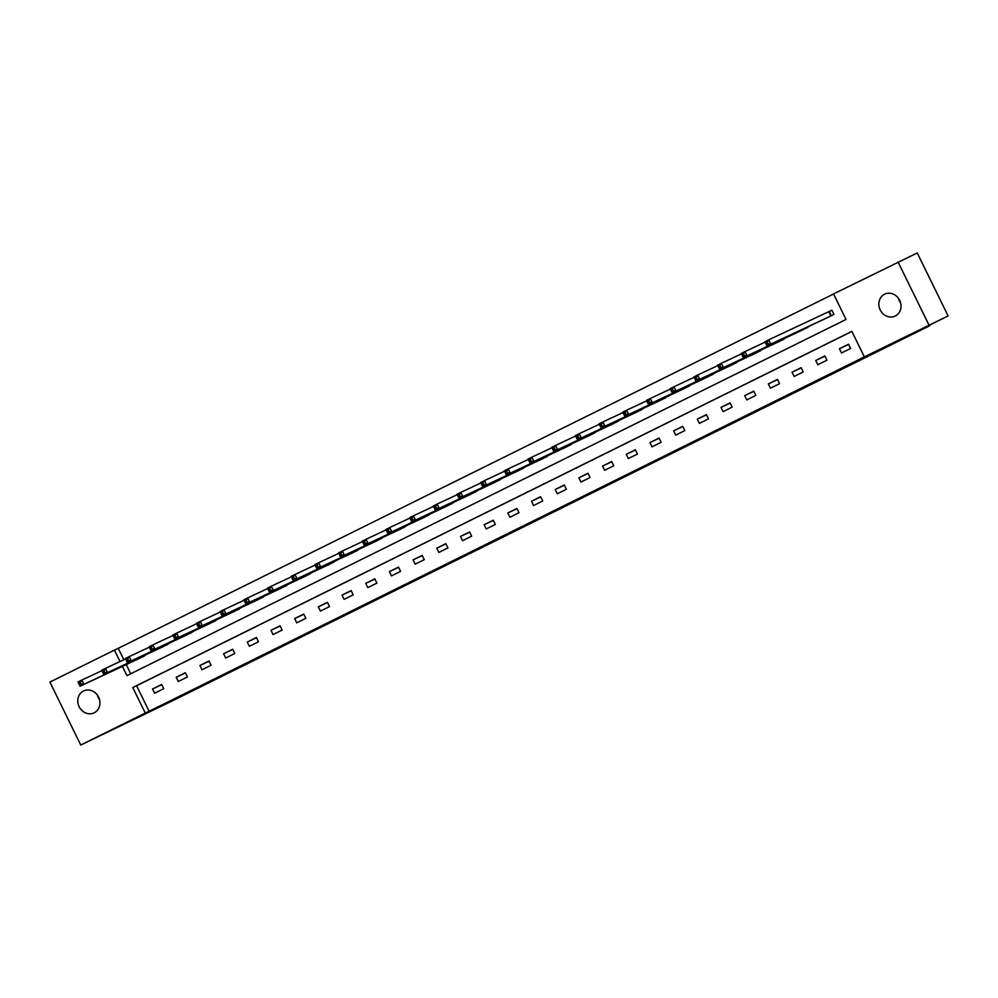 <?xml version="1.0" encoding="UTF-8"?>
<svg xmlns="http://www.w3.org/2000/svg" width="998" height="998" viewBox="0 0 998 998"><rect width="100%" height="100%" fill="white"/><g stroke="black" fill="none" stroke-linecap="round" stroke-linejoin="round"><path stroke-width="1.5" d="M561.101 507.957L579.426 498.888L561.101 507.957M83.52 691.003A12.126 10.841 64.9 0 1 83.707 690.915A12.126 10.841 64.9 0 1 98.627 697.19A12.126 10.841 64.9 0 1 94.186 712.784A12.126 10.841 64.9 0 1 93.999 712.884A12.126 10.841 64.9 0 1 79.091 706.609A12.126 10.841 64.9 0 1 83.52 691.003M884.602 294.21A12.126 10.841 64.9 0 1 884.789 294.123A12.126 10.841 64.9 0 1 899.697 300.398A12.126 10.841 64.9 0 1 895.268 315.992A12.126 10.841 64.9 0 1 895.081 316.092A12.126 10.841 64.9 0 1 880.161 309.817A12.126 10.841 64.9 0 1 884.602 294.21M488.459 543.81L512.286 532.146L488.459 543.81M122.405 666.39L126.933 675.634L846.017 319.46L833.517 293.923L917.262 252.968L948.1 315.929L902.853 338.334L929.749 325.735L172.093 701.02L80.738 745.032L49.9 682.071L114.433 650.11L120.022 661.537M948.1 315.929L864.355 356.885L851.855 331.361L132.771 687.547L145.271 713.071L80.738 745.032M851.893 331.448L136.614 685.751L149.114 711.275L864.355 356.885M149.114 711.275L145.271 713.071M537.885 519.459L558.63 509.192L537.772 519.222M534.541 521.131L500.946 537.373L534.529 521.093M848.537 344.21L839.418 348.726L841.514 352.98L850.62 348.464L848.537 344.21M824.847 355.949L815.74 360.465L817.824 364.719L826.93 360.203L824.847 355.949M801.157 367.676L792.05 372.192L794.134 376.446L803.24 371.93L801.157 367.676M777.479 379.415L768.36 383.918L770.456 388.172L779.563 383.669L777.479 379.415M753.789 391.141L744.683 395.657L746.766 399.911L755.873 395.395L753.789 391.141M730.099 402.88L720.993 407.384L723.076 411.638L732.183 407.134L730.099 402.88M706.422 414.607L697.303 419.123L699.386 423.377L708.505 418.861L706.422 414.607M682.732 426.346L673.625 430.849L675.708 435.103L684.815 430.6L682.732 426.346M659.042 438.072L649.935 442.588L652.018 446.842L661.125 442.326L659.042 438.072M635.364 449.811L626.245 454.315L628.328 458.569L637.448 454.065L635.364 449.811M611.674 461.538L602.567 466.054L604.651 470.308L613.758 465.792L611.674 461.538M587.984 473.264L578.877 477.78L580.961 482.034L590.067 477.518L587.984 473.264M564.307 485.003L555.187 489.519L557.271 493.773L566.39 489.257L564.307 485.003M540.617 496.73L531.51 501.246L533.593 505.499L542.7 500.984L540.617 496.73M516.927 508.469L507.82 512.984L509.903 517.238L519.01 512.722L516.927 508.469M493.237 520.195L484.13 524.711L486.213 528.965L495.332 524.449L493.237 520.195M469.559 531.934L460.452 536.45L462.536 540.704L471.642 536.188L469.559 531.934M445.869 543.661L436.762 548.176L438.846 552.43L447.952 547.914L445.869 543.661M422.179 555.399L413.072 559.903L415.156 564.157L424.275 559.653L422.179 555.399M398.501 567.126L389.382 571.642L391.478 575.896L400.585 571.38L398.501 567.126M374.811 578.865L365.705 583.368L367.788 587.622L376.895 583.119L374.811 578.865M351.121 590.591L342.015 595.107L344.098 599.361L353.205 594.845L351.121 590.591M327.444 602.33L318.325 606.834L320.42 611.088L329.527 606.584L327.444 602.33M303.754 614.057L294.647 618.573L296.73 622.827L305.837 618.311L303.754 614.057M280.064 625.796L270.957 630.299L273.04 634.553L282.147 630.05L280.064 625.796M256.386 637.522L247.267 642.038L249.35 646.292L258.47 641.776L256.386 637.522M232.696 649.249L223.589 653.765L225.673 658.019L234.779 653.503L232.696 649.249M209.006 660.988L199.899 665.504L201.983 669.758L211.089 665.242L209.006 660.988M185.329 672.714L176.209 677.23L178.293 681.484L187.412 676.968L185.329 672.714M161.639 684.453L152.532 688.969L154.615 693.223L163.722 688.707L161.639 684.453M833.555 294.011L118.275 648.313L123.864 659.74M126.247 664.593L130.738 673.75M824.81 318.886L833.941 314.432L831.858 310.178L829.4 311.401M810.077 325.797L801.145 330.675M786.387 337.524L777.43 342.351M762.709 349.25L753.752 354.09M739.019 360.989L730.062 365.817M715.329 372.716L706.372 377.556M691.639 384.455L682.694 389.282M667.961 396.181L659.004 401.021M644.271 407.92L635.314 412.748M620.581 419.647L611.637 424.487M596.904 431.386L587.947 436.213M573.214 443.112L564.257 447.94M549.524 454.851L540.579 459.679M525.846 466.577L516.889 471.405M502.156 478.316L493.199 483.144M478.466 490.043L469.522 494.871M454.789 501.782L445.832 506.61M431.099 513.508L422.142 518.336M407.409 525.235L398.452 530.075M383.731 536.974L374.774 541.802M360.041 548.7L351.084 553.541M336.351 560.439L327.394 565.267M312.673 572.166L303.716 577.006M288.983 583.905L280.026 588.733M265.293 595.631L256.336 600.472M241.603 607.37L232.659 612.198M217.926 619.097L208.969 623.925M194.236 630.836L185.279 635.664M170.546 642.562L161.601 647.39M146.868 654.301L137.911 659.129M898.05 261.963L928.889 324.924M118.275 648.313L114.433 650.11M136.614 685.751L132.771 687.547M839.418 348.726L848.637 344.41M815.74 360.465L824.947 356.149M792.05 372.192L801.257 367.875M768.36 383.918L777.579 379.614M744.683 395.657L753.889 391.341M720.993 407.384L730.199 403.08M697.303 419.123L706.509 414.806M673.625 430.849L682.832 426.545M649.935 442.588L659.142 438.272M626.245 454.315L635.452 450.011M602.567 466.054L611.774 461.737M578.877 477.78L588.084 473.464M555.187 489.519L564.394 485.203M531.51 501.246L540.716 496.929M507.82 512.984L517.026 508.668M484.13 524.711L493.336 520.395M460.452 536.45L469.659 532.134M436.762 548.176L445.969 543.86M413.072 559.903L422.279 555.599M389.382 571.642L398.601 567.326M365.705 583.368L374.911 579.065M342.015 595.107L351.221 590.791M318.325 606.834L327.544 602.53M294.647 618.573L303.854 614.257M270.957 630.299L280.164 625.983M247.267 642.038L256.474 637.722M223.589 653.765L232.796 649.449M199.899 665.504L209.106 661.187M176.209 677.23L185.416 672.914M152.532 688.969L161.738 684.653M900.608 302.881A12.126 10.841 64.9 0 1 898.474 298.327M99.526 699.673A12.126 10.841 64.9 0 1 97.392 695.119M555.025 510.964L536.949 519.596L555.025 510.964M522.865 526.832L531.31 522.665L522.865 526.832M766.514 344.597L768.036 343.848L767.2 342.139L765.678 342.9L767 345.969L764.917 341.715L768.71 339.831L770.793 344.085L767 345.969L827.292 317.726M831.87 310.216L768.71 339.831L767.2 342.139M831.484 315.655L770.793 344.085L768.036 343.848M764.917 341.715L765.678 342.9M742.824 356.336L744.346 355.575L743.51 353.878L741.988 354.627L743.31 357.708L741.227 353.454L745.019 351.57L747.103 355.824L743.31 357.708L803.602 329.465M765.129 342.152L745.019 351.57L743.51 353.878M807.806 327.381L747.103 355.824L744.346 355.575M741.227 353.454L741.988 354.627M719.146 368.062L720.656 367.314L719.82 365.605L718.31 366.366L719.633 369.435L717.537 365.181L721.342 363.297L723.425 367.551L719.633 369.435L779.925 341.191M741.439 353.878L721.342 363.297L719.82 365.605M784.116 339.12L723.425 367.551L720.656 367.314M717.537 365.181L718.31 366.366M695.456 379.801L696.978 379.04L696.142 377.344L694.62 378.092L695.943 381.174L693.86 376.92L697.652 375.036L699.735 379.29L695.943 381.174L756.235 352.93M717.762 365.617L697.652 375.036L696.142 377.344M760.426 350.847L699.735 379.29L696.978 379.04M693.86 376.92L694.62 378.092M671.766 391.528L673.288 390.779L672.452 389.07L670.93 389.831L672.253 392.9L670.169 388.646L673.962 386.762L676.045 391.016L672.253 392.9L732.544 364.657M694.072 377.344L673.962 386.762L672.452 389.07M736.749 362.586L676.045 391.016L673.288 390.779M670.169 388.646L670.93 389.831M648.089 403.267L649.598 402.506L648.762 400.809L647.253 401.558L648.563 404.639L646.479 400.373L650.284 398.501L652.368 402.755L648.563 404.639L708.867 376.396M670.382 389.083L650.284 398.501L648.762 400.809M713.059 374.312L652.368 402.755L649.598 402.506M646.479 400.373L647.253 401.558M624.399 414.993L625.921 414.245L625.085 412.536L623.563 413.297L624.885 416.366L622.802 412.112L626.594 410.228L628.678 414.482L624.885 416.366L685.177 388.122M646.692 400.809L626.594 410.228L625.085 412.536M689.369 386.051L628.678 414.482L625.921 414.245M622.802 412.112L623.563 413.297M600.709 426.72L602.231 425.971L601.395 424.275L599.873 425.023L601.195 428.092L599.112 423.838L602.904 421.967L604.988 426.221L601.195 428.092L661.487 399.861M623.014 412.548L602.904 421.967L601.395 424.275M665.691 397.778L604.988 426.221L602.231 425.971M599.112 423.838L599.873 425.023M577.031 438.459L578.541 437.71L577.705 436.001L576.195 436.75L577.505 439.831L575.422 435.577L579.227 433.693L581.31 437.947L577.505 439.831L637.809 411.588M599.324 424.275L579.227 433.693L577.705 436.001M642.001 409.517L581.31 437.947L578.541 437.71M575.422 435.577L576.195 436.75M553.341 450.185L554.863 449.437L554.027 447.74L552.505 448.489L553.828 451.558L551.744 447.304L555.537 445.432L557.62 449.686L553.828 451.558L614.119 423.327M575.634 436.014L555.537 445.432L554.027 447.74M618.311 421.243L557.62 449.686L554.863 449.437M551.744 447.304L552.505 448.489M529.651 461.924L531.173 461.176L530.337 459.467L528.815 460.215L530.138 463.297L528.054 459.043L531.847 457.159L533.93 461.413L530.138 463.297L590.429 435.053M551.956 447.74L531.847 457.159L530.337 459.467M594.621 432.982L533.93 461.413L531.173 461.176M528.054 459.043L528.815 460.215M505.961 473.651L507.483 472.902L506.647 471.206L505.138 471.954L506.448 475.023L504.364 470.769L508.169 468.898L510.252 473.152L506.448 475.023L566.752 446.792M528.266 459.479L508.169 468.898L506.647 471.206M570.943 444.709L510.252 473.152L507.483 472.902M504.364 470.769L505.138 471.954M482.284 485.39L483.793 484.629L482.97 482.932L481.448 483.681L482.77 486.762L480.687 482.508L484.479 480.624L486.562 484.878L482.77 486.762L543.062 458.519M504.576 471.206L484.479 480.624L482.97 482.932M547.253 456.435L486.562 484.878L483.793 484.629M480.687 482.508L481.448 483.681M458.593 497.116L460.115 496.368L459.28 494.671L457.758 495.42L459.08 498.489L456.997 494.235L460.789 492.363L462.872 496.617L459.08 498.489L519.372 470.245M480.899 482.945L460.789 492.363L459.28 494.671M523.563 468.174L462.872 496.617L460.115 496.368M456.997 494.235L457.758 495.42M434.903 508.855L436.425 508.094L435.59 506.398L434.08 507.146L435.39 510.228L433.307 505.974L437.112 504.09L439.195 508.344L435.39 510.228L495.694 481.984M457.209 494.671L437.112 504.09L435.59 506.398M499.886 479.901L439.195 508.344L436.425 508.094M433.307 505.974L434.08 507.146M411.226 520.582L412.735 519.833L411.912 518.124L410.39 518.885L411.712 521.954L409.629 517.7L413.421 515.816L415.505 520.07L411.712 521.954L472.004 493.711M433.519 506.41L413.421 515.816L411.912 518.124M476.196 491.64L415.505 520.07L412.735 519.833M409.629 517.7L410.39 518.885M387.536 532.321L389.058 531.56L388.222 529.863L386.7 530.612L388.022 533.693L385.939 529.439L389.731 527.555L391.815 531.809L388.022 533.693L448.314 505.45M409.841 518.137L389.731 527.555L388.222 529.863M452.506 503.366L391.815 531.809L389.058 531.56M385.939 529.439L386.7 530.612M363.846 544.047L365.368 543.299L364.532 541.59L363.023 542.351L364.332 545.419L362.249 541.166L366.041 539.282L368.137 543.536L364.332 545.419L424.624 517.176M386.151 529.863L366.041 539.282L364.532 541.59M428.828 515.105L368.137 543.536L365.368 543.299M362.249 541.166L363.023 542.351M340.168 555.786L341.678 555.025L340.854 553.329L339.332 554.077L340.655 557.158L338.571 552.904L342.364 551.021L344.447 555.275L340.655 557.158L400.947 528.915M362.461 541.602L342.364 551.021L340.854 553.329M405.138 526.832L344.447 555.275L341.678 555.025M338.571 552.904L339.332 554.077M316.478 567.513L318 566.764L317.164 565.055L315.642 565.816L316.965 568.885L314.881 564.631L318.674 562.747L320.757 567.001L316.965 568.885L377.256 540.642M338.784 553.329L318.674 562.747L317.164 565.055M381.448 538.571L320.757 567.001L318 566.764M314.881 564.631L315.642 565.816M292.788 579.239L294.31 578.491L293.474 576.794L291.952 577.543L293.275 580.624L291.191 576.357L294.984 574.486L297.067 578.74L293.275 580.624L353.566 552.381M315.094 565.068L294.984 574.486L293.474 576.794M357.771 550.297L297.067 578.74L294.31 578.491M291.191 576.357L291.952 577.543M269.111 590.978L270.62 590.23L269.784 588.521L268.275 589.282L269.597 592.35L267.501 588.096L271.306 586.213L273.39 590.467L269.597 592.35L329.889 564.107M291.404 576.794L271.306 586.213L269.784 588.521M334.081 562.036L273.39 590.467L270.62 590.23M267.501 588.096L268.275 589.282M245.421 602.705L246.943 601.956L246.107 600.26L244.585 601.008L245.907 604.077L243.824 599.823L247.616 597.952L249.7 602.206L245.907 604.077L306.199 575.846M267.726 588.533L247.616 597.952L246.107 600.26M310.39 573.763L249.7 602.206L246.943 601.956M243.824 599.823L244.585 601.008M221.731 614.444L223.253 613.695L222.417 611.986L220.895 612.735L222.217 615.816L220.134 611.562L223.926 609.678L226.01 613.932L222.217 615.816L282.509 587.572M244.036 600.26L223.926 609.678L222.417 611.986M286.713 585.502L226.01 613.932L223.253 613.695M220.134 611.562L220.895 612.735M198.053 626.17L199.563 625.422L198.727 623.725L197.217 624.474L198.527 627.542L196.444 623.288L200.249 621.417L202.332 625.671L198.527 627.542L258.831 599.311M220.346 611.999L200.249 621.417L198.727 623.725M263.023 597.228L202.332 625.671L199.563 625.422M196.444 623.288L197.217 624.474M174.363 637.909L175.885 637.161L175.049 635.452L173.527 636.2L174.85 639.281L172.766 635.027L176.559 633.144L178.642 637.398L174.85 639.281L235.141 611.038M196.656 623.725L176.559 633.144L175.049 635.452M239.333 608.967L178.642 637.398L175.885 637.161M172.766 635.027L173.527 636.2M150.673 649.636L152.195 648.887L151.359 647.191L149.837 647.939L151.16 651.008L149.076 646.754L152.869 644.883L154.952 649.137L151.16 651.008L211.451 622.777M172.978 635.464L152.869 644.883L151.359 647.191M215.655 620.694L154.952 649.137L152.195 648.887M149.076 646.754L149.837 647.939M126.996 661.375L128.505 660.614L127.669 658.917L126.16 659.666L127.47 662.747L125.386 658.493L129.191 656.609L131.274 660.863L127.47 662.747L187.774 634.503M149.288 647.191L129.191 656.609L127.669 658.917M191.965 632.42L131.274 660.863L128.505 660.614M125.386 658.493L126.16 659.666M103.305 673.101L104.827 672.353L103.992 670.656L102.47 671.405L103.792 674.473L101.709 670.219L105.501 668.348L107.584 672.602L103.792 674.473L164.084 646.23M125.598 658.93L105.501 668.348L103.992 670.656M168.275 644.159L107.584 672.602L104.827 672.353M101.709 670.219L102.47 671.405M79.615 684.84L81.137 684.079L80.302 682.383L78.78 683.131L80.102 686.212L78.019 681.958L81.811 680.075L83.894 684.329L80.102 686.212L140.394 657.969M101.921 670.656L81.811 680.075L80.302 682.383M144.585 655.886L83.894 684.329L81.137 684.079M78.019 681.958L78.78 683.131M829.201 311.501L831.284 315.755M828.802 311.688L830.885 315.942"/></g></svg>
